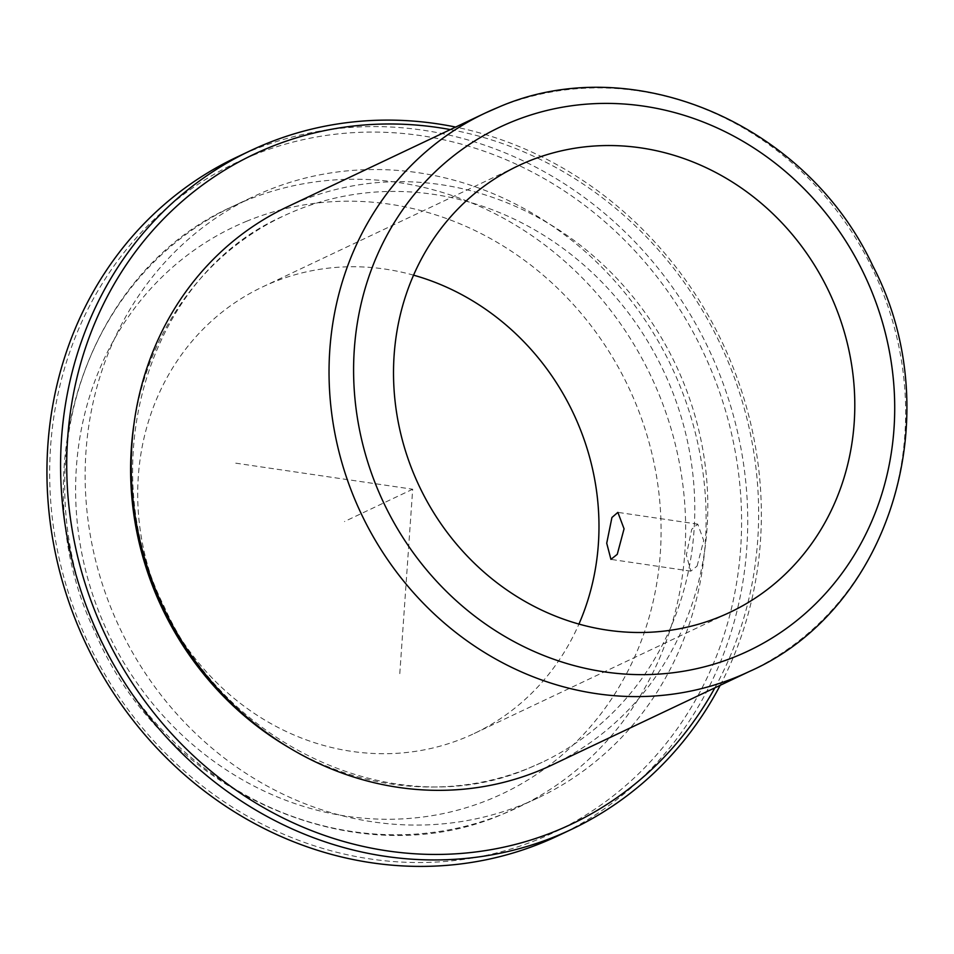 <?xml version="1.0" encoding="UTF-8"?>
<svg xmlns="http://www.w3.org/2000/svg" width="954" height="954" viewBox="0 0 954 954"><rect width="100%" height="100%" fill="white"/><g stroke="black" fill="none" stroke-linecap="round" stroke-linejoin="round"><path stroke-width="0.72" stroke-dasharray="4.77 3.58" d="M697.088 566.08L703.694 540.548L697.744 524.14L691.757 529.255L686.355 554.966L690.827 571.148L697.088 566.08M413.583 275.169A247.098 226.778 64.6 0 0 272.868 282.384A247.098 226.778 64.6 0 0 262.541 286.939A247.098 226.778 64.6 0 0 160.844 601.747A247.098 226.778 64.6 0 0 463.823 738.086A247.098 226.778 64.6 0 0 474.15 733.531A247.098 226.778 64.6 0 0 578.923 624.095M551.77 765.108A308.869 283.469 64.6 0 0 678.878 371.595A308.869 283.469 64.6 0 0 300.164 201.175A308.869 283.469 64.6 0 0 287.249 206.875M288.072 747.089A302.215 277.364 64.6 0 0 529.458 767.898A302.215 277.364 64.6 0 0 542.099 762.329A302.215 277.364 64.6 0 0 666.476 377.295A302.215 277.364 64.6 0 0 295.907 210.548A302.215 277.364 64.6 0 0 283.278 216.117A302.215 277.364 64.6 0 0 134.216 422.36M714.868 687.822A370.641 340.161 64.6 0 0 450.348 129.589M720.187 685.306A375.399 344.513 64.6 0 0 455.678 127.073M558.078 835.728A375.399 344.513 64.6 0 0 712.578 357.464A375.399 344.513 64.6 0 0 252.285 150.338A375.399 344.513 64.6 0 0 236.592 157.255M252.416 155.526A370.641 340.161 64.6 0 0 80.72 626.11A370.641 340.161 64.6 0 0 538.855 839.079A370.641 340.161 64.6 0 0 710.539 368.494A370.641 340.161 64.6 0 0 252.416 155.526M524.163 804.031A332.624 305.268 64.6 0 0 538.068 797.89A332.624 305.268 64.6 0 0 674.955 374.111A332.624 305.268 64.6 0 0 267.108 190.585A332.624 305.268 64.6 0 0 253.204 196.715A332.624 305.268 64.6 0 0 116.305 620.505A332.624 305.268 64.6 0 0 524.163 804.031M235.757 463.167L412.688 489.223L399.714 674.705M412.688 489.223L344.466 521.552M749.594 671.377A308.869 283.469 64.6 0 0 876.714 277.852A308.869 283.469 64.6 0 0 497.988 107.444M246.645 200.28A332.624 305.268 64.6 0 0 232.74 206.41A332.624 305.268 64.6 0 0 95.841 630.2A332.624 305.268 64.6 0 0 503.7 813.726A332.624 305.268 64.6 0 0 517.605 807.597A332.624 305.268 64.6 0 0 654.492 383.806A332.624 305.268 64.6 0 0 246.645 200.28M247.158 221.042A313.616 287.822 64.6 0 0 101.887 619.229A313.616 287.822 64.6 0 0 489.533 799.428A313.616 287.822 64.6 0 0 634.815 401.24A313.616 287.822 64.6 0 0 247.158 221.042M697.744 524.14L617.87 512.37M474.15 733.531L729.965 612.313M542.099 762.329L529.697 767.791C400.99 824.721 228.59 750.333 164.315 606.923C91.334 461.545 149.838 274.478 283.278 216.117M538.068 797.89L503.545 813.786C355.973 878.634 163.11 792.285 95.245 632.669C19.39 475.056 84.059 272.117 232.74 206.41L253.204 196.715M262.541 286.939L518.356 165.722M690.827 571.148L610.942 559.39"/><path stroke-width="1.43" d="M617.262 554.322L624.059 528.814L617.87 512.381L611.931 517.497L606.72 543.231L610.942 559.378L617.262 554.322M719.638 616.868A247.098 226.778 64.6 0 0 729.965 612.313A247.098 226.778 64.6 0 0 831.661 297.505A247.098 226.778 64.6 0 0 528.683 161.166A247.098 226.778 64.6 0 0 518.356 165.722A247.098 226.778 64.6 0 0 416.659 480.542A247.098 226.778 64.6 0 0 719.638 616.868M578.923 624.095A247.098 226.778 64.6 0 0 413.583 275.169M497.988 107.444A308.869 283.469 64.6 0 0 485.073 113.132L287.249 206.875A308.869 283.469 64.6 0 0 160.129 600.388A308.869 283.469 64.6 0 0 538.855 770.808A308.869 283.469 64.6 0 0 551.77 765.108L749.594 671.377C891.215 608.998 949.874 413.034 872.719 265.677C806.416 123.257 631.989 48.785 498.131 107.373L485.073 113.132A308.869 283.469 64.6 0 0 357.965 506.646A308.869 283.469 64.6 0 0 736.679 677.066A308.869 283.469 64.6 0 0 749.594 671.377M134.216 422.36A302.215 277.364 64.6 0 0 288.072 747.089M450.348 129.589A370.641 340.161 64.6 0 0 269.469 147.453A370.641 340.161 64.6 0 0 97.773 618.037A370.641 340.161 64.6 0 0 555.908 830.994A370.641 340.161 64.6 0 0 714.868 687.822M455.678 127.073A375.399 344.513 64.6 0 0 265.927 143.875A375.399 344.513 64.6 0 0 250.234 150.792A375.399 344.513 64.6 0 0 95.746 629.068A375.399 344.513 64.6 0 0 556.039 836.193A375.399 344.513 64.6 0 0 571.72 829.264A375.399 344.513 64.6 0 0 720.187 685.306M250.234 150.792L236.592 157.255A375.399 344.513 64.6 0 0 82.104 635.531A375.399 344.513 64.6 0 0 542.397 842.656A375.399 344.513 64.6 0 0 558.078 835.728L571.72 829.264M736.166 656.304A289.861 266.023 64.6 0 0 870.43 288.287A289.861 266.023 64.6 0 0 512.155 121.73A289.861 266.023 64.6 0 0 377.879 489.76A289.861 266.023 64.6 0 0 736.166 656.304"/></g></svg>
